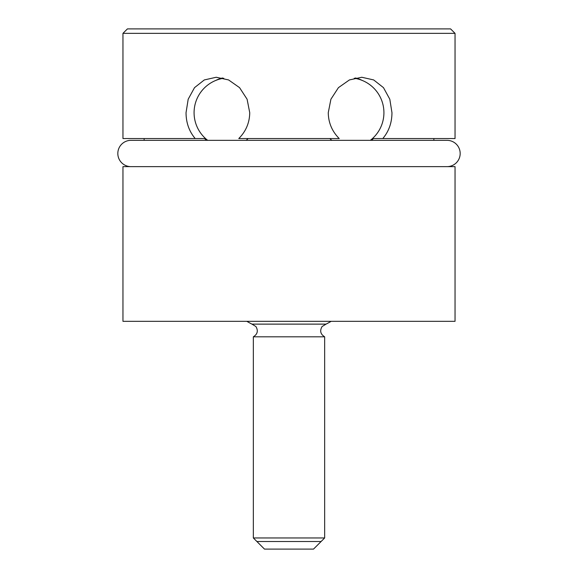 <?xml version="1.0" encoding="UTF-8"?>
<svg xmlns="http://www.w3.org/2000/svg" width="578" height="578" viewBox="0 0 578 578"><rect width="100%" height="100%" fill="white"/><g stroke="black" fill="none" stroke-linecap="round" stroke-linejoin="round"><path stroke-width="0.87" d="M455.045 33.358L122.955 33.358L127.413 28.9L450.587 28.9L455.045 33.358L455.045 138.554L373.395 138.554L371.697 140.338M122.955 166.637L122.955 321.317L455.045 321.317L455.045 166.637L122.955 166.637M122.955 33.358L122.955 138.554L195.205 138.554C189.151 131.401 186.094 122.782 186.037 112.703L188.182 99.235L194.511 87.654L204.316 79.937L216.208 77.264L228.577 79.93L239.567 87.646L247.095 99.228L249.739 112.703C249.566 122.782 245.91 131.401 238.772 138.554L339.228 138.554C332.09 131.401 328.434 122.782 328.261 112.703L330.905 99.228L338.433 87.646L349.423 79.93L361.792 77.264L373.67 79.93L383.474 87.639L389.81 99.221L391.963 112.703C391.906 122.774 388.85 131.394 382.795 138.554M195.205 138.554L204.605 138.554L206.303 140.338M246.177 140.338L248.172 138.554M144.132 140.338L144.132 138.554M433.868 140.338L433.868 138.554M329.828 138.554L331.823 140.338M215.58 80.523A35.439 31.848 90 0 1 222.595 77.972M130.982 166.637A13.149 13.149 0 0 1 117.825 153.488A13.149 13.149 0 0 1 130.982 140.338L447.018 140.338A13.149 13.149 0 0 1 460.175 153.488A13.149 13.149 0 0 1 447.018 166.637M355.405 77.972A35.439 31.848 -90 0 1 362.42 80.523M246.842 321.317A82.466 82.466 0 0 0 251.95 324.121L326.05 324.121A82.466 82.466 0 0 0 331.158 321.317M251.95 324.121L255.917 326.541C258.388 330.804 257.528 334.221 253.337 336.808L324.663 336.808C320.472 334.221 319.612 330.804 322.083 326.541L326.05 324.121M253.337 537.959L264.486 549.1L313.514 549.1L324.663 537.959L253.337 537.959L253.337 336.808M256.907 336.808L321.093 336.808M321.093 541.521L256.907 541.521M223.758 78.247A34.839 34.839 0 0 0 207.704 140.338M370.296 140.338A34.839 34.839 0 0 0 354.242 78.247M324.663 537.959L324.663 336.808"/></g></svg>
